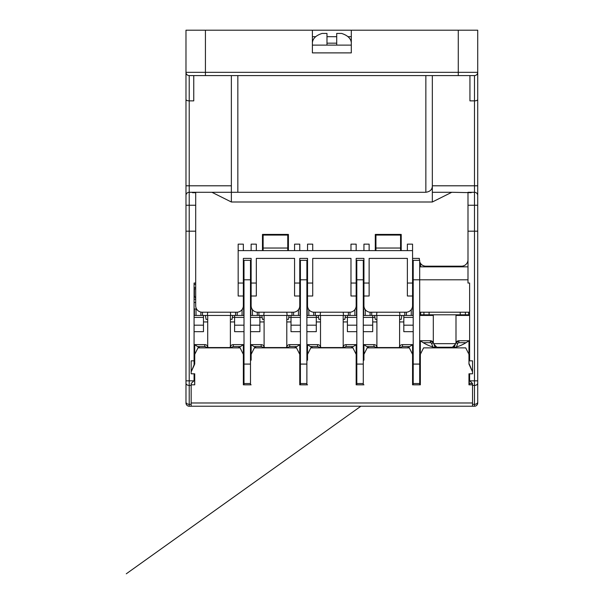 <?xml version="1.0" encoding="UTF-8"?>
<svg xmlns="http://www.w3.org/2000/svg" width="604" height="604" viewBox="0 0 604 604"><rect width="100%" height="100%" fill="white"/><g stroke="black" fill="none" stroke-linecap="round" stroke-linejoin="round"><path stroke-width="0.91" d="M205.428 30.2L205.428 75.583L189.218 75.583L189.218 100.868L193.756 100.868L193.756 75.583L189.218 75.583A3.239 3.239 0 0 1 185.979 72.337L185.979 30.2L477.719 30.2L477.719 72.337A3.239 3.239 0 0 1 474.48 75.583L204.779 75.583M195.704 192.691L195.704 205.247L189.218 205.247L189.218 380.845L185.979 380.845L185.979 402.03L185.979 231.173L195.704 231.173L185.979 231.173L185.979 195.522A3.239 3.239 0 0 1 189.218 192.276L192.465 192.276L192.465 192.691L195.704 192.691L195.704 192.276L192.465 192.276L192.465 192.691M356.164 283.042L350.977 283.042L350.977 258.406L312.721 258.406L312.721 296.005L307.534 296.005L307.534 305.73A6.485 6.485 0 0 0 314.02 312.215L349.678 312.215A6.485 6.485 0 0 0 356.164 305.73L356.164 258.406L363.94 258.406L363.94 305.73A6.485 6.485 0 0 0 370.426 312.215L406.077 312.215A6.485 6.485 0 0 0 412.562 305.73L412.562 244.144L407.375 244.144L407.375 250.622M356.164 296.005L350.977 296.005L350.977 283.042M312.721 283.042L307.534 283.042L307.534 296.005M299.758 283.042L294.571 283.042L294.571 258.406L256.322 258.406L256.322 296.005L251.136 296.005L251.136 305.73A6.485 6.485 0 0 0 257.614 312.215L293.272 312.215A6.485 6.485 0 0 0 299.758 305.73L299.758 258.406L307.534 258.406L307.534 283.042M299.758 296.005L294.571 296.005L294.571 283.042M256.322 283.042L251.136 283.042L251.136 296.005M195.704 205.247L195.704 305.73A6.485 6.485 0 0 0 202.189 312.215L236.874 312.215A6.485 6.485 0 0 0 243.352 305.73L243.352 258.406L251.136 258.406L251.136 283.042M375.288 250.622L375.288 234.42L401.215 234.42L401.215 250.622M363.94 250.622L363.94 244.144L369.127 244.144L369.127 250.622M350.977 250.622L350.977 244.144L356.164 244.144L356.164 250.622M307.534 250.622L307.534 244.144L312.721 244.144L312.721 250.622M294.571 250.622L294.571 244.144L299.758 244.144L299.758 250.622M262.476 250.622L262.476 234.42L288.41 234.42L288.41 250.622M251.136 250.622L251.136 244.144L256.322 244.144L256.322 250.622M412.562 250.622L238.165 250.622L238.165 244.144L243.352 244.144L243.352 250.622M243.352 296.005L238.165 296.005L238.165 283.042L243.352 283.042M467.994 192.276L471.233 192.276L471.233 192.691L451.784 192.276L432.336 202L231.362 202L211.913 192.276L195.704 192.276M467.994 259.705A6.485 6.485 0 0 1 461.509 266.183L425.85 266.183A6.485 6.485 0 0 1 419.697 261.728M419.402 260.347A6.485 6.485 0 0 1 419.372 259.705L419.372 258.406L412.562 258.406M238.165 250.622L238.165 283.042M412.562 283.042L407.375 283.042L407.375 296.005L412.562 296.005M363.94 296.005L369.127 296.005L369.127 258.406L407.375 258.406L407.375 283.042M369.127 283.042L363.94 283.042M185.979 195.522L185.979 72.337L477.719 72.337A3.239 3.239 0 0 1 474.48 75.583L474.48 100.868C476.405 100.808 477.485 100.362 477.719 99.524L477.719 231.173L474.48 231.173L477.719 231.173L477.719 385.314M185.979 202L185.979 194.903M185.979 99.547L185.979 90.381M185.979 185.798L189.218 185.798L189.218 100.868C187.293 100.808 186.213 100.362 185.979 99.524M211.913 192.276L425.85 192.276C430.161 191.634 432.321 189.475 432.336 185.798L432.336 75.583L432.336 185.798L474.48 185.798L474.48 100.868L469.942 100.868L469.942 75.583L458.919 75.583M231.362 202L231.362 75.583M451.784 192.276L432.336 192.276L432.336 185.798M477.719 99.524L477.719 72.337M477.115 74.224L477.53 73.424M312.396 52.888L351.302 52.888L312.396 52.888L312.396 30.2M351.302 52.888L351.302 30.2M477.719 187.029L477.719 205.247L474.48 205.247L474.48 192.276A3.239 3.239 0 0 1 476.42 192.925M477.719 99.547L477.719 91.68M419.697 312.215L469.618 312.215L469.618 283.042L467.994 283.042L467.994 231.173L474.48 231.173L467.994 231.173L467.994 192.691M471.233 192.691L471.233 192.276L474.48 192.276A3.239 3.239 0 0 1 477.719 195.522A3.239 3.239 0 0 0 474.48 192.276L474.48 185.798L477.719 185.798M432.336 202L432.336 192.276M312.396 36.685L315.726 36.685M326.983 36.685L336.707 36.685M347.972 36.685L351.302 36.685M336.707 45.111L336.707 33.439L341.607 33.439C347.61 35.364 350.841 38.429 351.302 42.62M312.396 42.62C312.857 38.429 316.088 35.364 322.091 33.439L326.983 33.439L326.983 45.111M186.628 74.292L186.153 73.386M433.634 266.832L433.634 266.183M420.671 263.593L420.671 266.832M467.609 261.909L467.994 262.295M429.097 312.215L429.097 314.805L460.218 314.805L460.218 312.215M420.671 312.215L420.671 314.805L429.097 314.805M460.218 314.805L468.644 314.805L468.644 312.215M467.994 279.803L419.697 279.803L419.697 260.347L413.211 260.347L413.211 279.803L419.697 279.803L419.697 384.823M419.697 364.084L413.211 364.084L413.211 384.823M413.211 364.084L413.211 279.803M403.812 315.454L403.812 325.178L413.211 325.178M399.599 312.215L399.946 315.454L413.211 315.454M403.812 325.178L403.812 331.664L413.211 331.664M403.812 321.94L399.599 321.94M376.904 321.94L372.691 321.94M363.291 331.664L372.691 331.664L372.691 315.454M363.291 308.976L364.808 308.976M363.291 384.823L363.291 364.084L356.805 364.084L356.805 279.803L363.291 279.803L363.291 364.084M363.291 279.803L363.291 260.347L356.805 260.347L356.805 279.803M363.291 315.454L376.556 315.454L376.904 312.215M363.291 325.178L372.691 325.178M435.575 347.685L435.575 345.926M453.732 345.926L453.732 347.685M469.293 383.532L472.532 383.532L472.532 406.22L189.218 406.22A3.239 3.239 0 0 1 185.979 402.981L185.979 402.03A3.239 2.295 0 0 0 189.218 404.325L191.166 404.325M420.346 384.823L412.562 384.823L420.346 384.823L420.346 354.359L423.585 347.874L465.722 347.874L468.968 354.359L468.968 364.084L472.532 371.86L472.532 373.808L472.532 360.837L469.618 360.837L469.618 283.042M472.532 383.532L469.618 380.611L469.618 373.808L468.968 373.808L468.968 384.823L472.532 384.823L468.968 384.823M472.532 373.808L469.618 373.808M477.719 386.771L477.719 402.03L477.719 380.845L474.48 380.845L474.48 205.247L467.994 205.247M472.532 406.22L474.48 406.22A3.239 3.239 0 0 0 477.719 402.981L477.719 402.03A3.239 2.295 0 0 1 474.48 404.325L474.48 385.428L472.532 385.428M195.704 287.579L194.08 287.579L194.08 283.042L194.08 360.837L191.166 360.837L191.166 373.808L191.166 371.86L194.405 364.786M291.007 315.454L291.007 317.402L288.75 317.402M300.407 331.664L291.007 331.664L291.007 317.402L300.407 317.402M286.794 312.215L287.142 315.454L300.407 315.454M291.007 325.178L300.407 325.178M306.885 279.803L306.885 260.347L300.407 260.347L300.407 279.803L306.885 279.803L306.885 364.084L300.407 364.084L300.407 279.803M300.407 364.084L300.407 384.823M298.889 308.976L300.407 308.976M299.758 299.252L300.407 299.252M299.758 302.491L300.407 302.491M250.486 299.252L251.136 299.252M250.486 302.491L251.136 302.491M306.885 299.252L307.534 299.252M306.885 302.491L307.534 302.491M306.885 384.823L306.885 364.084M306.885 325.178L316.292 325.178L316.292 315.454M306.885 315.454L320.158 315.454L320.505 312.215M306.885 331.664L316.292 331.664L316.292 325.178M347.406 321.94L343.193 321.94M320.505 321.94L316.292 321.94M347.406 315.454L347.406 317.402L345.156 317.402M356.805 331.664L347.406 331.664L347.406 317.402L356.805 317.402M343.193 312.215L343.54 315.454L356.805 315.454M347.406 325.178L356.805 325.178M356.805 364.084L356.805 384.823M355.288 308.976L356.805 308.976M356.164 299.252L356.805 299.252M356.164 302.491L356.805 302.491M306.885 287.579L307.534 287.579M356.164 287.579L356.805 287.579M411.694 308.976L413.211 308.976M412.562 299.252L413.211 299.252M412.562 302.491L413.211 302.491M363.291 299.252L363.94 299.252M363.291 302.491L363.94 302.491M306.885 308.976L308.402 308.976M375.288 235.069L401.215 235.069M413.211 284.341L412.562 284.341M363.94 284.341L363.291 284.341M356.805 284.341L356.164 284.341M307.534 284.341L306.885 284.341M300.407 284.341L299.758 284.341M251.136 284.341L250.486 284.341M244.001 284.341L243.352 284.341M195.704 284.341L194.08 284.341M262.476 235.069L288.41 235.069M375.937 235.069L375.937 248.033L400.573 248.033L400.573 235.069M400.573 248.033L400.573 250.622M375.937 250.622L375.937 248.033M263.125 235.069L263.125 248.033L287.761 248.033L287.761 235.069M287.761 248.033L287.761 250.622M263.125 250.622L263.125 248.033M194.405 373.808L194.73 384.823L194.73 373.808L194.08 373.808L194.08 380.611L191.166 383.532L191.166 385.428L189.218 385.428A3.239 2.295 180 0 1 185.979 383.14M194.08 364.861L194.08 360.837M243.352 287.579L244.001 287.579M194.08 299.252L195.704 299.252M194.08 302.491L195.704 302.491M243.352 299.252L244.001 299.252M243.352 302.491L244.001 302.491M250.486 279.803L250.486 260.347L244.001 260.347L244.001 279.803L250.486 279.803L250.486 364.084L244.001 364.084L244.001 279.803M244.001 364.084L244.001 384.823M234.601 315.454L234.601 325.178L244.001 325.178M230.388 312.215L230.736 315.454L244.001 315.454M234.601 325.178L234.601 331.664L244.001 331.664M194.08 331.664L203.48 331.664L203.48 315.454M234.601 321.94L230.388 321.94M207.701 321.94L203.48 321.94M244.001 383.532L250.486 383.532L250.486 384.823M250.486 383.532L250.486 364.084M250.486 325.178L259.886 325.178L259.886 315.454M250.486 315.454L263.752 315.454L264.099 312.215M250.486 331.664L259.886 331.664L259.886 325.178M291.007 321.94L286.794 321.94M264.099 321.94L259.886 321.94M363.291 383.532L356.805 383.532M306.885 383.532L300.407 383.532M300.407 287.579L299.758 287.579M251.136 287.579L250.486 287.579M250.486 308.976L252.004 308.976M194.08 325.178L203.48 325.178M194.08 315.454L207.353 315.454L207.701 312.215M196.572 308.976L194.08 308.976M244.001 308.976L242.483 308.976M191.166 406.22L191.166 385.428M195.704 283.042L194.08 283.042M194.08 373.808L191.166 373.808M420.022 383.532L413.211 383.532M413.211 287.579L412.562 287.579M363.94 287.579L363.291 287.579M419.697 266.832L467.994 266.832M232.351 317.402L244.001 317.402M262.136 317.402L250.486 317.402M318.542 317.402L306.885 317.402M374.948 317.402L363.291 317.402M243.676 308.976L243.676 315.454M230.736 315.454L207.353 315.454M194.405 315.454L194.405 308.976M202.514 312.215L202.514 315.454M194.405 295.356A3.239 3.239 0 0 0 195.704 297.953A3.239 3.239 0 0 1 194.405 295.356L194.405 288.878L195.704 288.878M243.676 295.356A3.239 3.239 0 0 1 243.352 296.775A3.239 3.239 0 0 0 243.676 295.356L243.352 288.878M235.575 315.454L235.575 312.215M205.428 315.454L206.047 319.35L207.701 319.35M230.388 319.35L232.042 319.35L232.653 315.454M300.082 308.976L300.082 315.454M287.142 315.454L263.752 315.454M250.811 315.454L250.811 308.976M258.912 312.215L258.912 315.454M251.136 296.775A3.239 3.239 0 0 1 250.811 295.356L251.136 288.878M299.758 288.878L300.082 295.356A3.239 3.239 0 0 1 299.758 296.775M291.981 315.454L291.981 312.215M261.834 315.454L262.446 319.35L264.099 319.35M286.794 319.35L288.44 319.35L289.059 315.454M356.481 308.976L356.481 315.454M343.54 315.454L320.158 315.454M307.209 315.454L307.209 308.976M315.318 312.215L315.318 315.454M307.209 295.356A3.239 3.239 0 0 0 307.534 296.775A3.239 3.239 0 0 1 307.209 295.356L307.534 288.878M356.481 295.356A3.239 3.239 0 0 1 356.164 296.775A3.239 3.239 0 0 0 356.481 295.356L356.164 288.878M348.38 315.454L348.38 312.215M318.233 315.454L318.852 319.35L320.505 319.35M343.193 319.35L344.846 319.35L345.465 315.454M412.887 308.976L412.887 315.454M399.946 315.454L376.556 315.454M363.616 315.454L363.616 308.976M371.717 312.215L371.717 315.454M363.94 296.775A3.239 3.239 0 0 1 363.616 295.356L363.94 288.878M412.562 288.878L412.887 295.356A3.239 3.239 0 0 1 412.562 296.775M404.786 315.454L404.786 312.215M374.639 315.454L375.25 319.35L376.904 319.35M399.599 319.35L401.252 319.35L401.864 315.454M230.064 315.454L208.018 315.454M208.108 347.549L229.973 347.549M240.452 346.575L233.303 346.575L233.303 344.627L243.352 344.627L243.352 384.823L243.352 364.084M194.73 364.084L194.73 344.627A41.117 41.117 0 0 0 199.924 347.874M238.165 347.874A41.117 41.117 0 0 0 243.352 344.627M229.86 347.874L230.26 346.764A3.239 3.239 121.8 0 1 233.303 344.627M194.73 344.627L204.779 344.627A3.239 3.239 -150.7 0 1 207.821 346.764L208.229 347.874M286.47 315.454L264.424 315.454M264.514 347.549L286.379 347.549M296.851 346.575L289.709 346.575L289.709 344.627L299.758 344.627L299.758 384.823L299.758 364.084M251.136 360.188L251.136 344.627A41.117 41.117 0 0 0 256.322 347.874M294.563 347.874A41.117 41.117 0 0 0 299.758 344.627M286.258 347.874L286.666 346.764A3.239 3.239 116.8 0 1 289.709 344.627M251.136 344.627L261.185 344.627A3.239 3.239 -150.7 0 1 264.227 346.764L264.635 347.874L264.227 346.764L262.4 347.428L262.559 347.874M342.868 315.454L320.83 315.454M320.92 347.549L342.778 347.549M353.257 346.575L346.115 346.575L346.115 344.627L356.164 344.627L356.164 384.823L356.164 364.084M307.534 360.188L307.534 344.627A41.117 41.117 0 0 0 312.729 347.874M350.969 347.874A41.117 41.117 0 0 0 356.164 344.627M342.664 347.874L343.064 346.764A3.239 3.239 116.9 0 1 346.115 344.627M307.534 344.627L317.583 344.627A3.239 3.239 -160.5 0 1 320.633 346.764L321.034 347.874M399.274 315.454L377.228 315.454M377.319 347.549L399.184 347.549M409.655 346.575L402.513 346.575L402.513 344.627L412.562 344.627L412.562 384.823M363.94 360.188L363.94 344.627A41.117 41.117 0 0 0 369.135 347.874M407.368 347.874A41.117 41.117 0 0 0 412.562 344.627M399.063 347.874L399.471 346.764A3.239 3.239 121.9 0 1 402.513 344.627M363.94 344.627L373.989 344.627A3.239 3.239 -160.5 0 1 377.032 346.764L377.44 347.874M433.725 343.661L455.59 343.661M452.434 347.874L452.434 347.224L436.873 347.224L433.959 344.31L435.152 347.587L433.438 342.876A3.239 3.239 -90 0 0 430.388 340.739A3.239 3.239 90 0 1 433.438 342.876L435.152 347.587L433.959 344.31L435.152 347.587L432.857 346.968A41.117 41.117 90 0 1 423.245 342.687L420.339 340.739A41.117 41.117 -90 0 0 436.458 347.874A41.117 41.117 90 0 1 435.152 347.587L433.438 342.876L431.611 343.54L432.857 346.968M456.45 346.968L457.696 343.54L455.869 342.876L454.155 347.587L455.869 342.876A3.239 3.239 90 0 1 458.919 340.739L468.968 340.739L468.968 352.23A41.117 41.117 90 0 1 468.183 352.789A41.117 41.117 -90 0 0 468.968 352.23L468.968 352.23A41.117 41.117 90 0 1 468.183 352.796A41.117 41.117 -90 0 0 468.968 352.23L468.968 352.23A41.117 41.117 90 0 1 468.183 352.789A41.117 41.117 -90 0 0 468.968 352.23L468.968 340.739A41.117 41.117 -90 0 1 452.849 347.874M421.124 352.796A41.117 41.117 90 0 1 420.339 352.23L420.339 340.739L430.388 340.739A3.239 3.239 90 0 1 433.31 342.574A3.239 3.239 -90 0 0 430.395 340.739L430.388 342.687L423.245 342.687M194.73 354.359L197.976 347.874L240.113 347.874L243.352 354.359M251.136 384.823L243.352 384.823M251.136 354.359L254.375 347.874L296.519 347.874L299.758 354.359M307.534 384.823L299.758 384.823M307.534 354.359L310.781 347.874L352.917 347.874L356.164 354.359M363.94 384.823L356.164 384.823M363.94 354.359L367.179 347.874L409.323 347.874L412.562 354.359M194.73 384.823L191.166 384.823M191.166 371.86L194.405 364.084L194.73 360.188M243.352 360.188L243.676 364.084M299.758 360.188L300.082 364.084M356.164 360.188L356.481 364.084M412.562 360.188L412.887 384.823M469.293 364.786L468.968 364.084M420.346 364.084L420.022 384.823M469.293 373.808L469.293 384.823M469.293 364.084L472.532 371.86M231.362 185.798L189.218 185.798L189.218 205.247L185.979 205.247M237.84 75.583L237.84 192.276M425.85 192.276L425.85 75.583M458.27 75.583L458.27 30.2M336.707 43.163L326.983 43.163M423.91 312.215L423.91 314.805M465.397 314.805L465.397 312.215M413.211 317.402L403.812 317.402M433.31 315.454L419.697 315.454M469.618 315.454L455.997 315.454M469.844 380.845L474.48 380.845L474.48 385.428A3.239 2.295 180 0 0 477.719 383.14M203.48 317.402L194.08 317.402M189.218 406.22L189.218 380.845L193.854 380.845M474.48 406.22L474.48 404.325L472.532 404.325M242.061 315.454L242.061 309.626M196.028 308.976L196.028 315.454M200.89 315.454L200.89 312.087M237.198 312.208L237.198 315.454M298.459 315.454L298.459 309.626M252.434 309.626L252.434 315.454M257.296 315.454L257.296 312.208M293.597 312.208L293.597 315.454M354.865 315.454L354.865 309.626M308.833 309.626L308.833 315.454M313.695 315.454L313.695 312.208M350.003 312.208L350.003 315.454M411.264 315.454L411.264 309.626M365.239 309.626L365.239 315.454M370.101 315.454L370.101 312.208M406.401 312.208L406.401 315.454M231.928 347.874L232.087 347.428A1.299 1.299 121.8 0 1 233.303 346.575M232.087 347.428L230.26 346.764M204.779 344.627L204.779 346.575L197.636 346.575M207.821 346.764L205.994 347.428L206.16 347.874M204.779 346.575A1.299 1.299 -150.7 0 1 205.994 347.428M288.327 347.874L288.493 347.428A1.299 1.299 116.8 0 1 289.709 346.575M288.493 347.428L286.666 346.764M261.185 344.627L261.185 346.575L254.035 346.575M261.185 346.575A1.299 1.299 -150.7 0 1 262.4 347.428M344.733 347.874L344.892 347.428A1.299 1.299 116.9 0 1 346.115 346.575M344.892 347.428L343.064 346.764M317.583 344.627L317.583 346.575L310.441 346.575M320.633 346.764L318.806 347.428L318.965 347.874M317.583 346.575A1.299 1.299 -160.5 0 1 318.806 347.428M401.139 347.874L401.298 347.428A1.299 1.299 121.9 0 1 402.513 346.575M401.298 347.428L399.471 346.764M373.989 344.627L373.989 346.575L366.847 346.575M375.371 347.874L375.205 347.428L375.371 347.874M377.032 346.764L375.205 347.428A1.299 1.299 -160.5 0 0 373.989 346.575M455.869 342.876L458.919 340.739L458.919 342.687L466.061 342.687M457.696 343.54A1.299 1.299 90 0 1 458.919 342.687M430.388 342.687A1.299 1.299 90 0 1 431.611 343.54M433.438 342.876L430.395 340.739L433.438 342.876A3.239 3.239 -90 0 0 430.388 340.739A3.239 3.239 -90 0 1 433.31 342.566L433.31 314.805M191.166 402.981L472.532 402.981M351.302 45.111L312.396 45.111M230.388 346.462L230.388 315.779M207.701 346.462L207.701 315.779M286.794 346.462L286.794 315.779M264.099 346.462L264.099 315.779M343.193 346.462L343.193 315.779M320.505 346.462L320.505 315.779M399.599 346.462L399.599 315.779M376.904 346.462L376.904 315.779M455.997 342.574L455.997 314.805M452.434 347.224L455.348 344.31M436.873 347.874L436.873 347.224M468.183 352.789L468.968 352.23L468.183 352.789M360.89 406.22L126.281 573.8L360.89 406.22"/></g></svg>
